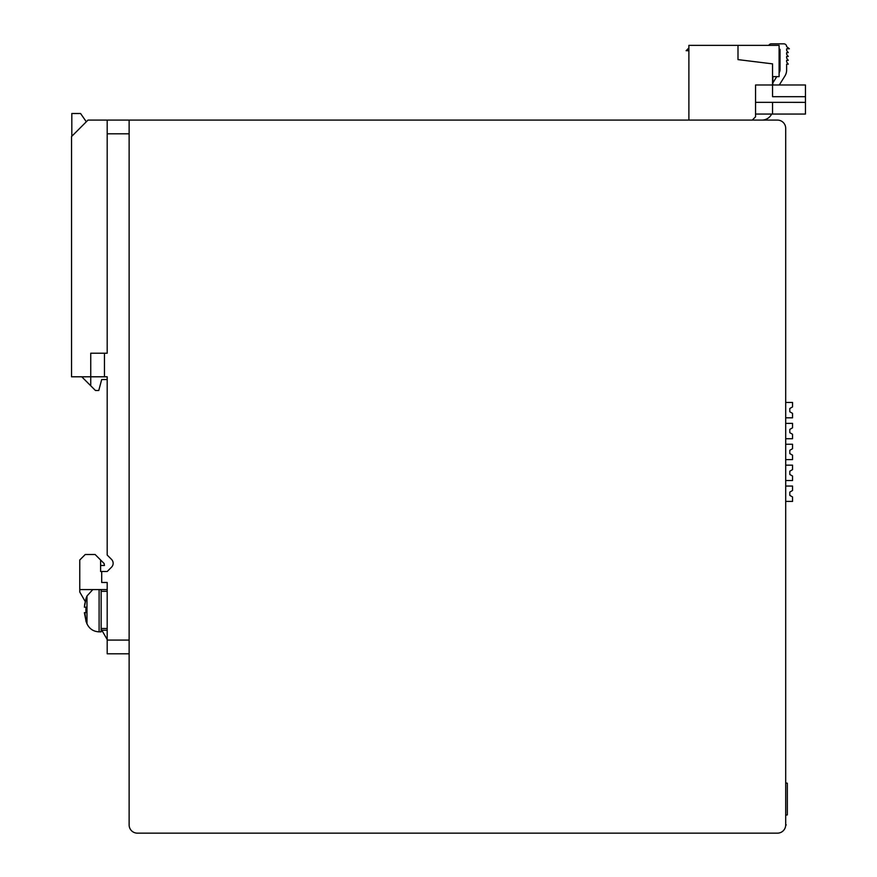 <?xml version="1.0" encoding="UTF-8"?>
<svg xmlns="http://www.w3.org/2000/svg" width="877" height="877" viewBox="0 0 877 877"><rect width="100%" height="100%" fill="white"/><g stroke="black" fill="none" stroke-linecap="round" stroke-linejoin="round"><path stroke-width="1.32" d="M785.693 128.316A8.233 8.233 0 0 0 777.461 120.094L129.127 120.094L129.127 824.917A8.233 8.233 0 0 0 137.36 833.15L777.461 833.15A8.233 8.233 0 0 0 785.693 824.917L785.693 128.316M71.815 136.275L71.815 113.506L80.585 113.506L86.308 121.771M104.451 353.212L104.451 376.792L107.191 376.792L107.191 379.533L101.699 379.533L98.761 390.506L95.472 390.506L90.737 385.77L90.737 353.212L107.191 353.212L107.191 120.094L129.127 120.094M81.758 376.792L90.737 385.77M786.241 815.084L787.338 814.897L787.338 783.238L786.241 782.986M779.105 72.868A6.577 6.577 -0 0 0 780.037 69.491A6.577 6.577 180 0 1 779.105 72.868M768.811 45.363A2.741 2.741 180 0 1 771.267 43.85L783.885 43.85A2.741 2.741 180 0 1 786.625 46.591L789.366 48.783L786.625 48.783L786.625 50.427L788.27 52.631L786.625 52.631L786.625 54.275L788.27 56.468L786.625 56.468L786.625 58.112L788.27 60.305L786.625 60.305L786.625 61.949L788.27 64.142L786.625 64.142L786.625 70.105A11.028 11.028 180 0 1 784.948 75.948L779.302 84.981M780.037 69.491L780.037 49.331L779.105 49.331M776.77 76.628L772.823 82.92M752.258 120.094L755.546 116.805L755.546 84.992L772.549 84.992L772.549 63.868L737.995 59.614L737.995 45.363L688.883 45.363L688.883 120.094M737.995 45.363L779.105 45.363L779.105 76.628L772.823 76.628L772.823 84.981M755.546 102.335L772.549 102.335L772.549 114.054L755.546 114.054L755.546 116.805M772.549 102.335L805.459 102.357L805.459 114.065L771.65 114.054A10.973 10.973 180 0 1 761.861 120.094M701.425 120.094L693.981 120.094M688.883 47.961L686.132 50.702L688.883 50.702M772.549 84.992L772.549 96.689L805.459 96.689L805.459 102.357M772.549 84.981L805.459 84.981L805.459 96.689M785.693 824.917L786.241 824.917M84.707 604.275L84.367 607.169L85.99 607.169L84.367 607.169L85.99 598.936L84.707 604.275M84.861 612.65L85.99 620.883L84.367 612.65L85.99 612.65L85.88 609.91L85.99 612.65M107.191 628.502L101.151 628.502M107.191 591.317L101.151 591.317M107.191 589.574L101.151 589.574L101.151 631.846L99.101 631.846C93.466 631.572 89.432 628.897 86.976 623.821A35.65 35.65 0 0 1 85.88 620.883M101.151 589.574L79.763 589.574L79.763 559.997L85.244 554.505L95.122 554.505L104.089 563.483L104.451 565.479L100.603 565.479M92.809 589.574L86.976 595.998A35.65 35.65 0 0 0 85.88 598.936M85.99 607.169L85.88 609.91L85.99 607.169L84.367 607.169L85.475 607.169M107.191 376.792L107.191 555.053L111.532 559.405A5.481 5.481 0 0 1 111.532 567.167L107.191 571.508L100.603 571.508L100.603 559.997M85.255 601.545L79.763 592.03L79.763 589.574M129.127 653.793L107.191 653.793L107.191 582.481L101.699 582.481L101.699 571.508M101.151 629.072L107.191 639.53M107.191 630.245L101.831 630.245M104.451 376.792L71.541 376.792L71.541 136.549L87.996 120.094L107.191 120.094M786.241 417.825L792.545 417.825L792.545 413.374L789.804 411.784L789.804 408.496L792.545 406.917L792.545 402.466L786.241 402.466M789.804 408.496L789.804 411.784L792.545 413.374L789.804 411.784L789.804 408.496L792.545 406.917M786.241 501.414L792.545 501.414L792.545 496.963L789.804 495.384L789.804 492.085L792.545 490.506L792.545 486.055L786.241 486.055M789.804 492.085L789.804 495.384L792.545 496.963L789.804 495.384L789.804 492.085L792.545 490.506M786.241 480.519L792.545 480.519L792.545 476.068L789.804 474.479L789.804 471.19L792.545 469.612L792.545 465.161L786.241 465.161M789.804 471.19L789.804 474.479L792.545 476.068L789.804 474.479L789.804 471.19L792.545 469.612M786.241 459.614L792.545 459.614L792.545 455.163L789.804 453.584L789.804 450.296L792.545 448.706L792.545 444.255L786.241 444.255M789.804 450.296L789.804 453.584L792.545 455.163L789.804 453.584L789.804 450.296L792.545 448.706M786.241 438.719L792.545 438.719L792.545 434.268L789.804 432.69L789.804 429.39L792.545 427.812L792.545 423.361L786.241 423.361M789.804 429.39L789.804 432.69L792.545 434.268L789.804 432.69L789.804 429.39L792.545 427.812M99.101 631.846L99.101 589.574M86.976 623.821L86.976 595.998M129.127 640.078L107.191 640.078M107.191 133.808L129.127 133.808M772.549 114.065L805.459 114.065"/></g></svg>
